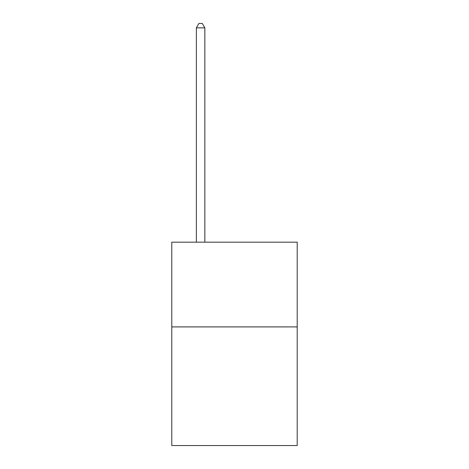 <?xml version="1.0" encoding="UTF-8"?>
<svg xmlns="http://www.w3.org/2000/svg" width="469" height="469" viewBox="0 0 469 469"><rect width="100%" height="100%" fill="white"/><g stroke="black" fill="none" stroke-linecap="round" stroke-linejoin="round"><path stroke-width="0.7" d="M297.211 326.905L297.211 445.55L171.789 445.55L171.789 242.162L297.211 242.162L297.211 326.905L171.789 326.905M204.842 242.162L204.842 27.859L196.364 27.859L196.364 242.162M196.364 27.859L198.909 23.45L202.297 23.45L204.842 27.859"/></g></svg>
